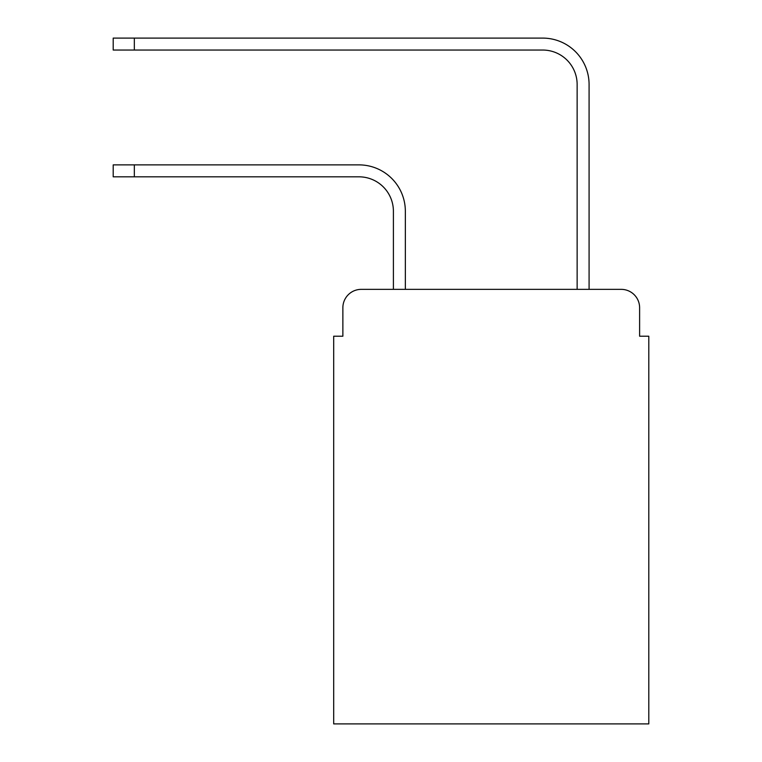 <?xml version="1.0" encoding="UTF-8"?>
<svg xmlns="http://www.w3.org/2000/svg" width="762" height="762" viewBox="0 0 762 762"><rect width="100%" height="100%" fill="white"/><g stroke="black" fill="none" stroke-linecap="round" stroke-linejoin="round"><path stroke-width="1.14" d="M342.871 307.734L342.871 336.213L342.871 307.734A18.374 18.374 0 0 1 361.245 289.36L393.402 289.36L393.402 211.274A34.452 34.452 0 0 0 358.95 176.822A34.452 34.452 0 0 1 393.402 211.274A34.452 34.452 0 0 0 358.95 176.822A34.452 34.452 0 0 1 393.402 211.274A34.452 34.452 0 0 0 358.95 176.822A34.452 34.452 0 0 1 393.402 211.274A34.452 34.452 0 0 0 358.95 176.822L113.205 176.822L113.205 164.878L134.331 164.878L134.331 176.822M639.613 336.213L639.613 307.734L639.613 336.213L648.795 336.213L648.795 723.9L333.689 723.9L333.689 336.213L342.871 336.213M639.613 307.734A18.374 18.374 0 0 0 621.24 289.36L361.245 289.36M134.331 164.878L358.95 164.878A46.396 46.396 0 0 1 405.346 211.274L405.346 289.36L405.346 211.274L405.346 289.36L405.346 211.274L405.346 289.36L405.346 211.274L405.346 289.36L577.139 289.36L577.139 84.496A34.452 34.452 0 0 0 542.687 50.044A34.452 34.452 0 0 1 577.139 84.496A34.452 34.452 0 0 0 542.687 50.044A34.452 34.452 0 0 1 577.139 84.496A34.452 34.452 0 0 0 542.687 50.044A34.452 34.452 0 0 1 577.139 84.496A34.452 34.452 0 0 0 542.687 50.044L113.205 50.044L113.205 38.1L134.331 38.1L134.331 50.044M134.331 38.1L542.687 38.1A46.396 46.396 0 0 1 589.083 84.496L589.083 289.36L589.083 84.496L589.083 289.36L589.083 84.496L589.083 289.36L589.083 84.496L589.083 289.36L621.24 289.36"/></g></svg>
